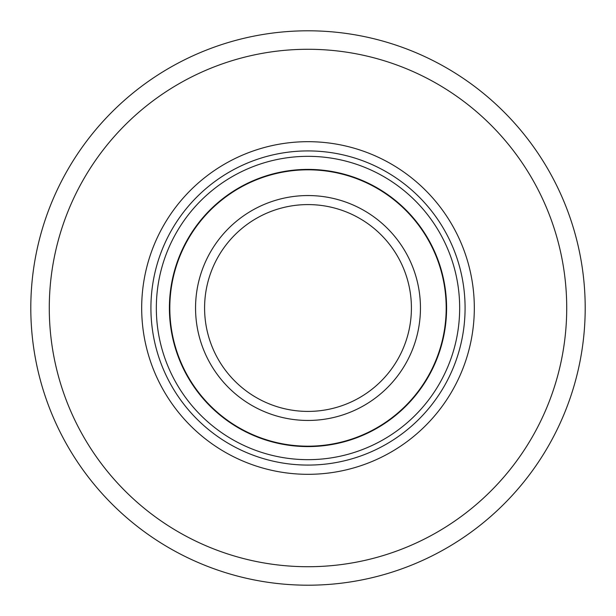 <?xml version="1.0" encoding="UTF-8"?>
<svg xmlns="http://www.w3.org/2000/svg" width="616" height="616" viewBox="0 0 616 616"><rect width="100%" height="100%" fill="white"/><g stroke="black" fill="none" stroke-linecap="round" stroke-linejoin="round"><path stroke-width="0.92" d="M585.2 308A277.2 277.2 0 0 1 308 585.2A277.2 277.2 0 0 1 30.8 308A277.2 277.2 0 0 1 308 30.8A277.2 277.2 0 0 1 585.2 308A277.2 277.2 0 0 1 308 585.2A277.2 277.2 0 0 1 30.8 308A277.2 277.2 0 0 1 308 30.8A277.2 277.2 0 0 1 585.2 308M229.46 444.036A157.08 157.08 0 0 1 171.964 229.46A157.08 157.08 0 0 1 386.54 171.964A157.08 157.08 0 0 1 444.036 386.54A157.08 157.08 0 0 1 229.46 444.036A157.08 157.08 0 0 1 171.964 229.46A157.08 157.08 0 0 1 386.54 171.964A157.08 157.08 0 0 1 444.036 386.54A157.08 157.08 0 0 1 229.46 444.036M238.7 428.028A138.6 138.6 0 0 1 187.972 238.7A138.6 138.6 0 0 1 377.3 187.972A138.6 138.6 0 0 1 428.028 377.3A138.6 138.6 0 0 1 238.7 428.028A138.6 138.6 0 0 1 187.972 238.7A138.6 138.6 0 0 1 377.3 187.972A138.6 138.6 0 0 1 428.028 377.3A138.6 138.6 0 0 1 238.7 428.028M49.28 308A258.72 258.72 0 0 0 308 566.72A258.72 258.72 0 0 0 566.72 308A258.72 258.72 0 0 0 308 49.28A258.72 258.72 0 0 0 49.28 308M391.16 163.964A166.32 166.32 0 0 1 452.036 391.16A166.32 166.32 0 0 1 224.84 452.036A166.32 166.32 0 0 1 163.964 224.84A166.32 166.32 0 0 1 391.16 163.964M383.837 176.653A151.667 151.667 0 0 0 176.653 232.163A151.667 151.667 0 0 0 232.163 439.347A151.667 151.667 0 0 0 439.347 383.837A151.667 151.667 0 0 0 383.837 176.653M377.092 188.327A138.192 138.192 0 0 0 188.327 238.908A138.192 138.192 0 0 0 238.908 427.673A138.192 138.192 0 0 0 427.673 377.092A138.192 138.192 0 0 0 377.092 188.327M251.775 405.382A112.443 112.443 0 0 1 210.618 251.775A112.443 112.443 0 0 1 364.225 210.618A112.443 112.443 0 0 1 405.382 364.225A112.443 112.443 0 0 1 251.775 405.382M359.705 218.441A103.411 103.411 0 0 0 218.441 256.295A103.411 103.411 0 0 0 256.295 397.559A103.411 103.411 0 0 0 397.559 359.705A103.411 103.411 0 0 0 359.705 218.441"/></g></svg>
